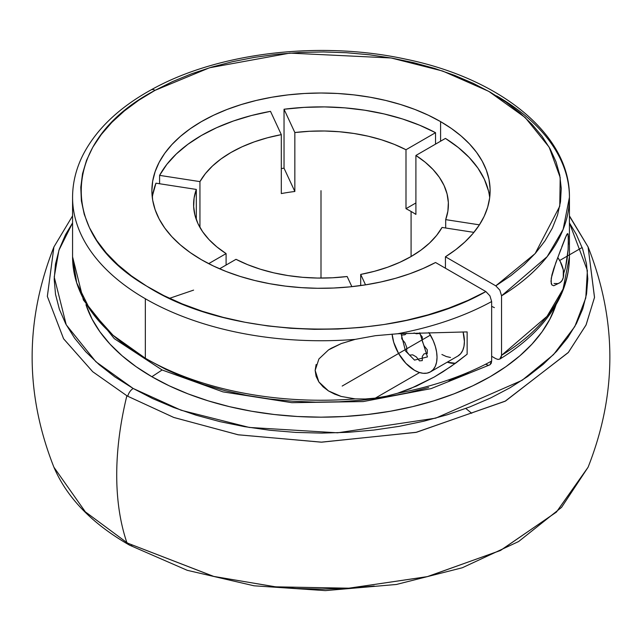 <?xml version="1.0" encoding="UTF-8"?>
<svg xmlns="http://www.w3.org/2000/svg" width="642" height="642" viewBox="0 0 642 642"><rect width="100%" height="100%" fill="white"/><g stroke="black" fill="none" stroke-linecap="round" stroke-linejoin="round"><path stroke-width="0.96" d="M496.667 95.899A248.43 143.431 180 0 1 569.43 197.319L563.13 229.411L547.169 256.656L501.546 295.834L499.861 290.152L495.784 285.851L535.123 253.598L559.76 206.226L560.193 177.505L549.159 147.17L525.196 117.542L488.787 91.365L442.659 71.037L391.147 57.981L289.871 53.109L209.525 67.771L155.043 90.345A8.153 4.598 -118.9 0 0 151.103 89.864A8.153 4.598 61.1 0 1 155.043 90.345C60.139 140.068 56.151 233.808 146.729 286.163C232.556 341.111 394.918 343.703 485.874 291.564L489.95 295.874L491.644 301.555A248.43 143.431 180 0 1 397.534 333.768L467.135 331.898L467.135 354.215L456.069 362.842L442.811 371.878L434.233 377.039L416.393 386.115L397.534 393.265L386.532 396.17L375.353 398.112L365.258 398.995L355.17 398.883L341.143 396.427L328.471 390.914L318.857 381.934L315.15 370.402L318.905 358.966L328.511 349.914L331.12 348.309L341.207 343.59L355.17 339.377L375.353 335.694L397.534 333.768L375.353 335.694L355.17 339.377A248.43 143.431 180 0 1 145.333 298.739A248.43 143.431 180 0 1 72.57 197.319L72.57 256.816A248.43 143.431 0 0 0 145.333 358.236L145.333 298.739L145.333 358.236A248.43 143.431 0 0 0 355.17 398.883L341.143 396.427L334.546 394.084L328.471 390.914L323.111 386.845L318.857 381.934L316.097 376.348L315.15 370.402L316.129 364.479M129.596 545.194A8.153 4.679 -60.3 0 1 128.175 543.357L213.465 576.364L275.29 586.82L348.542 588.232L427.058 576.725L500.222 550.595L556.365 512.131L588.08 467.24L556.526 511.971L500.648 550.387L427.684 576.572L349.2 588.192L275.835 586.868L213.826 576.452L128.175 543.357A274.543 158.51 180 0 1 126.867 542.602L85.338 511.843L53.92 467.24L85.306 511.81L126.867 542.602A288.9 166.8 -60 0 1 126.867 395.745A288.9 166.8 120 0 0 126.867 542.602A274.543 158.51 0 0 0 128.175 543.357A8.153 4.679 119.7 0 0 129.596 545.194A8.153 4.679 119.7 0 0 131.923 545.451M72.57 215.864L53.92 246.945L47.347 296.427L63.614 338.815L92.737 371.734L126.867 395.745L92.697 371.702L63.574 338.751L47.339 296.371L53.92 246.945C24.878 320.382 24.878 393.811 53.92 467.24C66.969 497.799 92.191 523.784 129.58 545.178L187.263 570.321L254.031 585.793L325.374 590.616L396.419 584.469L462.32 567.753L518.624 541.535L561.549 507.381L588.08 467.24C617.122 393.811 617.122 320.374 588.08 246.945L594.5 297.495L586.002 325.093L568.194 352.635L505.053 401.274L415.88 432.403L321.144 442.169L238.013 434.754L173.709 417.428L127.75 396.25A8.153 4.687 -60.2 0 1 133.207 388.49L181.148 410.254L249.305 427.444L337.556 432.812L435.693 418.151L522.074 380.321L553.532 354.593L574.823 326.529L585.785 297.952L587.382 270.483L569.43 222.91L576.251 234.258L582.623 248.895L586.483 263.83L587.799 278.901L586.547 293.98L582.743 308.914L576.428 323.56L567.664 337.78L556.526 351.439L543.124 364.399L527.596 376.541L510.085 387.744L490.753 397.912L469.792 406.932L447.402 414.724L423.8 421.216L399.204 426.344L373.869 430.06L348.012 432.315L321.907 433.109L295.793 432.419L269.913 430.26L244.53 426.649L219.877 421.617L196.203 415.222L173.717 407.51L152.652 398.578L133.207 388.49A8.153 4.687 119.8 0 0 127.75 396.25A274.543 158.51 180 0 1 126.867 395.745A274.543 158.51 0 0 0 127.75 396.25L173.878 417.493L238.407 434.827L321.746 442.169L416.554 432.259L505.575 401.001L568.435 352.346L586.114 324.852L594.524 297.326L588.08 246.945L569.43 216.185M169.512 298.329L193.603 290.112L169.512 298.329M491.644 306.354L494.388 307.63L491.644 306.354M411.081 211.467L411.081 256.535L399.942 262.257L387.712 267.192L374.567 271.261L360.692 274.423L365.531 284.855L360.692 274.423L360.692 285.57L360.692 274.423A127.397 73.549 180 0 0 442.057 227.445L436.592 235.453L429.538 243.045L421 250.099L411.081 256.535L411.081 211.467A127.397 73.549 180 0 1 415.904 214.404L415.904 155.46L425.189 162.193L433.045 169.52L439.361 177.32L444.055 185.49L447.065 193.924L448.349 202.503L447.891 211.114L445.684 219.628L479.413 224.844L445.684 219.628L445.684 228.006L445.684 219.628A127.397 73.549 180 0 0 448.397 204.525A127.397 73.549 180 0 0 415.904 155.46L415.904 214.404A127.397 73.549 180 0 0 411.081 211.467A127.397 73.549 180 0 0 405.993 208.682L405.993 149.738L405.993 208.682A127.397 73.549 180 0 1 411.081 211.467M294.847 132.541A127.397 73.549 180 0 1 405.993 149.738L435.533 132.685A169.119 97.64 0 0 0 284.037 109.244L284.037 168.196A169.119 97.64 0 0 0 281.308 168.557A169.119 97.64 0 0 1 284.037 168.196L284.037 109.244L294.847 132.541L309.596 131.273L324.507 131L339.361 131.746L353.975 133.48L368.131 136.192L381.637 139.844L394.316 144.378L405.993 149.738L435.533 132.685L435.533 144.129L435.533 132.685L419.732 125.254L402.51 118.971L384.101 113.939L364.768 110.215L344.81 107.856L324.507 106.909L304.147 107.375L284.037 109.244L294.847 132.541L294.847 191.485L294.847 132.541M281.308 193.579A127.397 73.549 180 0 1 294.847 191.485L284.037 168.196L294.847 191.485A127.397 73.549 180 0 0 281.308 193.579L281.308 134.635L281.308 193.579M199.943 181.614A127.397 73.549 180 0 1 281.308 134.635L270.499 111.339A169.119 97.64 0 0 0 159.593 175.37L159.593 183.748L159.593 175.37L199.943 181.614L205.408 173.597L212.462 166.013L221 158.951L230.919 152.515L242.058 146.793L254.288 141.866L267.433 137.789L281.308 134.635L270.499 111.339L251.455 115.52L233.423 121.001L216.659 127.686L201.411 135.486L187.897 144.29L176.317 153.968L166.84 164.376L159.593 175.37L199.943 181.614L199.943 227.445L199.943 181.614M152.724 194.799L155.966 183.187L196.316 189.43L194.109 197.945L193.651 206.547L194.935 215.134L197.945 223.568L202.639 231.738L208.955 239.538L216.811 246.857L226.096 253.598L208.674 263.653L226.096 253.598L226.096 265.042L226.096 253.598A127.397 73.549 180 0 1 193.603 204.525A127.397 73.549 180 0 1 196.316 189.43L196.316 219.628L196.316 189.43L155.966 183.187A169.119 97.64 0 0 0 152.306 197.592M365.258 398.995L375.353 398.112L419.595 372.569L375.353 398.112L386.532 396.17L397.534 393.265A248.43 143.431 0 0 0 491.644 361.053L491.644 301.555L489.95 295.874L485.874 291.564L435.533 262.506L423.134 268.484L409.797 273.757L395.657 278.275L380.834 281.982L365.467 284.863L349.689 286.886L333.647 288.025L317.493 288.282L301.371 287.64L285.433 286.115L269.817 283.724L254.665 280.474L240.116 276.413L226.313 271.566L213.369 265.973L201.411 259.705L190.265 252.603L180.378 244.907L171.847 236.689L164.753 228.022L159.16 219.002L155.131 209.709L152.692 200.232L151.881 190.658L152.692 181.084L155.131 171.607L159.16 162.314L164.753 153.294L171.847 144.627L180.378 136.409L190.265 128.713L201.411 121.619L213.714 115.183L227.043 109.469L241.28 104.55L256.278 100.449L271.903 97.223L288.009 94.896L304.42 93.483L321 93.018L337.58 93.483L353.991 94.896L370.097 97.223L385.722 100.449L400.72 104.55L414.957 109.469L428.286 115.183L440.589 121.619A169.119 97.64 180 0 1 490.119 190.658A169.119 97.64 180 0 1 445.436 256.784L445.436 268.228L445.436 256.784L495.784 285.851L510.863 275.675L524.169 264.713L535.588 253.06L545.01 240.83L552.345 228.127L557.521 215.078L560.498 201.797L561.244 188.419L559.752 175.057L556.036 161.848L550.13 148.896L542.089 136.345L531.993 124.291L519.924 112.856L506.008 102.15L490.368 92.263L473.154 83.291L454.52 75.331L434.642 68.429L413.705 62.675L391.901 58.117L369.439 54.787L346.528 52.724L323.383 51.946L300.207 52.459L277.232 54.257L254.657 57.331L232.709 61.64L211.579 67.153L191.468 73.822L172.562 81.574L155.043 90.345L138.841 100.2L124.388 110.922L111.82 122.405L101.259 134.547L92.801 147.227L86.542 160.323L82.529 173.709L80.796 187.263L81.374 200.842L84.246 214.332L89.398 227.589L96.765 240.485L106.283 252.916L117.863 264.745L131.385 275.859L146.729 286.163L163.75 295.545L182.272 303.923L202.134 311.218L223.127 317.349L245.067 322.268L267.73 325.927L290.906 328.287L314.363 329.33L337.893 329.033L361.261 327.42L384.237 324.491L406.611 320.278L428.166 314.821L448.686 308.168L467.986 300.392L485.874 291.564L435.533 262.506A169.119 97.64 180 0 1 201.411 259.705A169.119 97.64 180 0 1 151.881 190.658A169.119 97.64 180 0 1 256.278 100.449A169.119 97.64 180 0 1 440.589 121.619L440.589 141.208L440.589 121.619L451.454 128.52L461.133 135.992L469.527 143.96L476.573 152.363L482.19 161.11L486.339 170.122L488.979 179.327L490.087 188.636L489.645 197.961L487.671 207.222L484.172 216.33L479.181 225.206L472.753 233.76L464.936 241.93L455.804 249.626L445.436 256.784L495.784 285.851L499.861 290.152L501.546 295.834L501.546 355.331A248.43 143.431 0 0 0 569.43 256.816L563.066 289.069L547.032 316.337L501.546 355.331L501.113 357.626L499.917 359.03C527.395 342.21 547.048 322.348 558.885 299.445C565.875 285.642 569.39 271.43 569.43 256.816L569.43 197.319A248.43 143.431 180 0 1 501.546 295.834L501.546 355.331L499.861 359.063L497.991 359.432L499.861 359.063M568.379 236.023L568.106 249.594L567.087 259.376L565.514 267.529L563.467 274.11M560.819 249.401L553.749 268.669L551.911 274.977L550.964 281.324L551.911 284.968L553.749 285.754L559.68 282.841A19.364 11.179 -120 0 0 557.737 257.506L560.225 261.463L563.291 269.953L563.291 277.545L562.111 280.434L560.225 282.488L553.749 285.754L551.911 284.968L551.237 283.62L551.237 278.267L555.755 262.867L566.364 235.405L567.079 234.073L568.106 234.073L568.387 244.369M561.79 246.849L565.514 237.315L567.664 233.544M447.257 362.168A38.223 22.069 -120 0 0 455.427 363.308L447.257 362.168M568.106 249.594L565.514 267.529M567.079 234.073L568.106 234.073M151.865 376.726A239.193 138.094 0 0 0 391.54 411.032A239.193 138.094 0 0 0 556.036 304.709L549.889 319.162L541.984 331.922L531.945 344.176L519.884 355.796L505.896 366.686L490.135 376.726L472.745 385.826L453.886 393.899L433.751 400.865L412.533 406.659L390.432 411.225L367.665 414.515L344.441 416.506L321 417.172L297.559 416.506L274.335 414.515L251.568 411.225L229.467 406.659L208.249 400.865L188.114 393.899L169.255 385.826L151.865 376.726L136.104 366.686L122.116 355.796L110.055 344.176L100.016 331.922L92.111 319.162L85.964 304.709A239.193 138.094 0 0 0 151.865 376.726L162.105 369.985L151.865 376.726M457.818 356.069A31.851 18.385 -120 0 0 463.091 331.938L464.415 341.488L463.981 346.311L462.697 350.452L460.619 353.742L457.818 356.069L430.429 371.878A31.851 18.385 60 0 1 414.507 370.298L405.888 363.348L398.586 353.493L393.698 342.234L392.11 334.121A31.851 18.385 60 0 0 414.507 370.298L418.905 372.336L423.126 373.299L427.018 373.138L430.429 371.878A31.851 18.385 60 0 0 428.856 332.54L433.23 340.661L435.316 346.359L436.6 351.976L437.025 357.297L436.6 362.12L435.316 366.261L433.23 369.551L430.429 371.878M72.57 222.91L58.92 250.244L54.225 277.047L66.246 324.828L95.883 361.743L133.207 388.49L114.79 376.814L99.205 364.688L85.763 351.744L74.568 338.101L65.749 323.897L59.377 309.251L55.517 294.325L54.201 279.254L55.453 264.175L59.257 249.24L65.572 234.595L72.57 222.91M557.737 283.587L554.046 283.515M270.378 586.347L296.243 588.473L322.34 589.139L348.429 588.329L374.254 586.042M467.135 354.215L467.135 331.898L397.534 333.768A248.43 143.431 180 0 0 491.644 301.555L491.644 361.053L489.894 364.817L491.202 363.356L491.644 361.053A248.43 143.431 0 0 1 397.534 393.265L410.23 388.731L434.233 377.039L451.166 366.341L467.135 354.215M450.515 357.49L446.286 356.527L441.897 354.488M328.511 349.914L341.207 343.59L355.17 339.377A248.43 143.431 180 0 1 145.333 298.739A248.43 143.431 180 0 1 72.57 197.046M491.644 356.27L495.784 358.661L491.644 356.27M148.639 360.122L165.708 369.327L184.254 377.536L204.084 384.662L225.021 390.649L246.865 395.424L269.407 398.955L292.439 401.21L315.744 402.165L339.096 401.804L362.281 400.135L385.072 397.173L407.253 392.944L428.623 387.503M448.975 380.883L468.122 373.146M489.894 364.817L431.095 388.619L363.244 401.571L291.909 402.686L222.983 391.885L162.129 369.993L114.268 338.639L83.372 299.95L72.57 256.816L76.703 282.865L89.968 309.54L113.016 335.252L145.333 358.236A248.43 143.431 0 0 0 355.17 398.883M497.991 359.432L495.784 358.661M485.874 364.383L488.081 365.154M415.904 202.96L405.993 208.682L415.904 202.96M489.694 197.592A169.119 97.64 0 0 0 445.436 138.407L415.904 155.46L445.436 138.407L458.308 147.524L469.182 157.467L477.913 168.1L484.357 179.254L488.434 190.778M236.007 259.32L219.588 268.797L236.007 259.32L247.684 264.681L260.363 269.215L273.869 272.866L288.025 275.578L302.639 277.312L317.493 278.05L332.404 277.785L347.153 276.517A127.397 73.549 180 0 1 236.007 259.32M351.864 286.661L347.153 276.517L351.864 286.661M473.916 232.372L442.057 227.445L473.916 232.372M471.726 413.288L465.779 408.456M321 278.082L321 190.658M582.174 247.499L559.68 260.483M430.429 335.1L342.178 386.059M401.057 333.559L405.471 350.957L414.507 360.106L427.452 356.92L419.804 332.773M414.034 332.965L416.313 333.76L419.483 333.471L422.292 336.97L422.292 341.199L424.089 345.845L427.267 349.786L427.267 353.533L424.089 353.814L422.292 356.382L422.292 360.611L419.483 360.86L416.313 356.912L412.71 354.833L409.532 355.114L406.723 351.623L406.723 347.394L404.925 342.748L401.756 338.807L401.756 335.06L404.925 334.771L406.587 333.27M569.43 197.319C570.329 134.716 500.632 78.484 405.415 59.096C319.636 40.39 217.309 52.628 151.103 89.864C118.939 107.655 96.252 129.307 83.043 154.826C76.101 168.589 72.61 182.753 72.57 197.319M569.43 215.864L588.08 246.945"/></g></svg>
